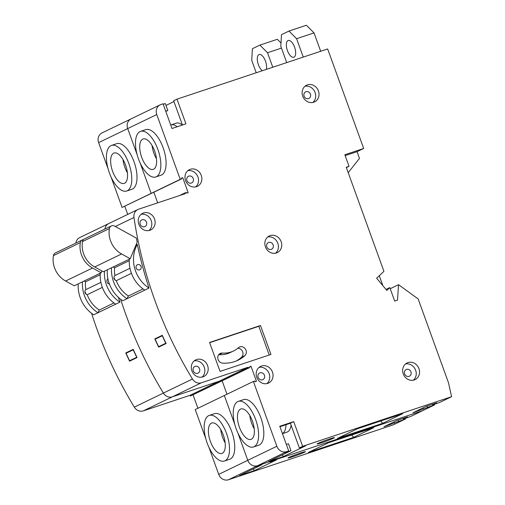 <?xml version="1.0" encoding="UTF-8"?>
<svg xmlns="http://www.w3.org/2000/svg" width="505" height="505" viewBox="0 0 505 505"><rect width="100%" height="100%" fill="white"/><g stroke="black" fill="none" stroke-linecap="round" stroke-linejoin="round"><path stroke-width="0.76" d="M102.351 287.395L87.239 294.699A2.878 2.569 -115.8 0 1 85.869 289.592L100.886 282.339M107.944 278.911A2.878 2.569 64.2 0 0 109.452 284.1M85.907 293.998A2.878 2.569 64.2 0 0 84.903 291.915M207.119 442.917A24.032 10.725 -108.4 0 0 224.435 461.021A24.032 10.725 -108.4 0 0 226.556 433.524A24.032 10.725 -108.4 0 0 209.247 415.426A24.032 10.725 -108.4 0 0 207.119 442.917M224.435 461.021L229.668 459.279A24.032 10.725 -108.4 0 0 231.789 431.781A24.032 10.725 -108.4 0 0 214.473 413.677L209.247 415.426M109.377 172.912A24.032 10.725 -108.4 0 0 126.692 191.01A24.032 10.725 -108.4 0 0 128.819 163.519A24.032 10.725 -108.4 0 0 111.504 145.415A24.032 10.725 -108.4 0 0 109.377 172.912M126.692 191.01L131.925 189.268A24.032 10.725 -108.4 0 0 134.046 161.777A24.032 10.725 -108.4 0 0 116.731 143.672L111.504 145.415M101.915 270.97L101.158 272.788L74.248 285.792L65.612 281.026A22.592 20.187 -115.8 0 1 54.565 267.896A22.592 20.187 -115.8 0 1 53.416 255.625A4.109 3.668 -115.8 0 1 55.329 252.992L82.239 239.989A4.109 3.668 64.2 0 0 80.333 242.621L53.416 255.625M101.158 272.788L92.522 268.022A22.592 20.187 -115.8 0 1 81.475 254.892A22.592 20.187 -115.8 0 1 80.333 242.621M78.231 283.861A31.405 28.059 64.2 0 0 80.213 297.685A31.405 28.059 64.2 0 0 93.684 314.804L97.919 312.759A31.405 28.059 -115.8 0 1 84.449 295.64A31.405 28.059 -115.8 0 1 82.466 281.815M262.36 70.719A8.831 3.939 71.6 0 1 258.364 64.646A8.831 3.939 71.6 0 1 259.141 54.54A8.831 3.939 71.6 0 1 265.504 61.193A8.831 3.939 71.6 0 1 266.268 69.412M288.873 457.448A9.242 0.473 -19.9 0 1 298.556 453.673A9.242 0.473 -19.9 0 1 305.411 451.685A9.242 0.473 -19.9 0 1 304.565 452.215A9.242 0.473 -19.9 0 1 294.882 455.99A9.242 0.473 -19.9 0 1 288.027 457.978A9.242 0.473 -19.9 0 1 288.873 457.448M125.575 165.084A16.021 7.146 -108.4 0 0 114.035 153.015A16.021 7.146 -108.4 0 0 112.621 171.346A16.021 7.146 -108.4 0 0 124.161 183.41A16.021 7.146 -108.4 0 0 125.575 165.084M127.412 172.805A16.021 7.146 71.6 0 1 124.823 167.275A16.021 7.146 71.6 0 1 122.993 159.555M223.317 435.089A16.021 7.146 -108.4 0 0 211.778 423.02A16.021 7.146 -108.4 0 0 210.358 441.351A16.021 7.146 -108.4 0 0 221.903 453.421A16.021 7.146 -108.4 0 0 223.317 435.089M220.736 429.559A16.021 7.146 -108.4 0 0 222.566 437.286A16.021 7.146 -108.4 0 0 225.148 442.816M118.429 297.407A390.636 349.018 64.2 0 0 119.931 302.123L115.695 304.168A31.405 28.059 -115.8 0 1 102.225 287.048A31.405 28.059 -115.8 0 1 100.243 273.23M104.478 271.179A31.405 28.059 64.2 0 0 106.46 285.003A31.405 28.059 64.2 0 0 119.931 302.123M115.695 304.168L97.919 312.759L99.302 310.038L113.953 302.962M190.082 395.289L219.151 381.237L219.429 382.007L220.824 381.546L219.429 382.007L219.151 381.237L248.226 367.192L248.504 367.962L190.36 396.059L190.082 395.289L143.294 410.874A8.213 7.341 -115.8 0 1 134.311 407.125A390.636 349.018 -115.8 0 1 96.935 329.064A390.636 349.018 -115.8 0 1 91.569 313.315M85.888 293.979A390.636 349.018 -115.8 0 1 85.579 292.824M126.004 315.019A390.636 349.018 -115.8 0 1 120.644 299.269A390.636 349.018 -115.8 0 0 126.004 315.019A390.636 349.018 -115.8 0 0 163.386 393.079A8.213 7.341 64.2 0 0 172.369 396.829A8.213 7.341 -115.8 0 1 163.386 393.079A390.636 349.018 -115.8 0 1 126.004 315.019M114.963 279.934A390.636 349.018 -115.8 0 1 114.654 278.779A390.636 349.018 -115.8 0 0 114.963 279.934M137.044 357.572A390.636 349.018 -115.8 0 1 133.213 349.34L125.739 352.951A390.636 349.018 64.2 0 0 129.57 361.182L137.044 357.572M100.173 274.733L85.503 281.815A28.122 25.124 64.2 0 0 85.869 289.592M256.224 72.758L251.736 60.366L252.399 48.72L259.879 45.109L277.314 39.295L281.001 42.982M405.326 418.273L405.483 418.973L393.439 424.787L228.475 479.75A8.213 7.341 -115.8 0 1 218.703 474.359L208.824 447.058M205.762 438.605L195.246 409.555L224.321 395.51L234.838 424.56L224.321 395.51L253.39 381.464L276.847 446.262A8.213 7.341 64.2 0 0 286.619 451.653L288.709 450.959L285.388 452.562L290.968 450.706L268.54 461.538L283.185 456.659L305.613 445.827L299.339 447.916L302.659 446.313L293.721 421.624L279.77 426.27L288.709 450.959M218.703 474.359L247.778 460.314L237.893 433.012L247.778 460.314A8.213 7.341 64.2 0 0 257.544 465.705A8.213 7.341 -115.8 0 1 247.778 460.314L276.847 446.262M182.444 125.006L173.669 100.766L176.99 99.157L185.928 123.845L171.978 128.491L163.039 103.803L160.95 104.503A8.213 7.341 64.2 0 0 160.167 104.819A8.213 7.341 64.2 0 0 156.765 114.54L180.222 179.344L151.153 193.39L140.156 163.008L151.153 193.39L122.084 207.435L111.081 177.053M156.765 114.54L127.696 128.586L137.095 154.549L127.696 128.586A8.213 7.341 -115.8 0 1 131.098 118.871A8.213 7.341 64.2 0 0 127.696 128.586L98.62 142.637A8.213 7.341 -115.8 0 1 102.023 132.916L160.167 104.819M108.019 168.601L98.62 142.637M84.089 281.032L85.503 281.815M405.483 418.973L383.888 426.788L397.183 420.368L407.642 416.877L403.489 418.885L410.464 416.562L422.508 410.742L273.59 460.358L270.263 461.961L276.544 459.872L254.116 470.71L239.471 475.59L261.893 464.751L256.313 466.614L259.639 465.004L257.544 465.705L286.619 451.653M308.372 452.442L328.307 442.809L373.649 427.71L353.715 437.336L308.372 452.442M253.441 468.836L254.116 470.71M270.263 461.961L270.106 461.519M248.226 367.192L201.438 382.777L172.369 396.829L219.151 381.237L172.369 396.829L143.294 410.874M193.087 394.948L197.909 408.274M190.36 396.059L249.899 367.501L249.621 366.725L251.017 366.264L256.458 381.307L255.063 381.767L254.785 380.997L253.39 381.464M75.826 243.088A8.213 7.341 -115.8 0 1 79.676 237.615L108.752 223.57A8.213 7.341 64.2 0 0 104.901 229.043A8.213 7.341 -115.8 0 1 108.752 223.57L137.821 209.518A8.213 7.341 64.2 0 0 133.976 217.485L115.317 226.499M124.804 206.33L127.727 214.398M122.084 207.435L181.617 178.877L181.339 178.107L182.734 177.64L188.182 192.683L186.787 193.15L186.509 192.38L185.114 192.841L179.351 195.631M131.874 118.549A8.213 7.341 64.2 0 0 131.098 118.871M153.88 192.285L157.699 202.84L153.88 192.285M109.535 223.248A8.213 7.341 64.2 0 0 108.752 223.57M222.156 380.903L226.979 394.222L222.156 380.903M261.735 464.31L261.893 464.751M351.606 435.051L353.715 437.336M403.287 418.329L403.489 418.885M393.868 421.965L394.355 423.304M398.066 420.072L398.508 421.296M259.879 45.109L267.524 52.741L281.455 48.101M267.524 52.741L272.769 67.247M83.42 239.673A4.109 3.668 64.2 0 0 82.239 239.989M87.239 294.699A28.122 25.124 64.2 0 0 99.302 310.038M125.739 352.951L128.788 351.934M136.703 357.281A390.636 349.018 -115.8 0 1 133.219 349.795L126.073 353.248A390.636 349.018 64.2 0 0 129.558 360.728L136.88 357.218M129.558 360.728L132.619 359.712M218.097 359.541A5.132 4.589 64.2 0 0 222.56 363.114A37.225 33.261 64.2 0 0 238.032 360.204A37.225 33.261 64.2 0 0 244.811 355.697A5.132 4.589 64.2 0 0 245.468 349.151A5.132 4.589 64.2 0 0 239.408 347.074A5.132 4.589 64.2 0 0 238.474 347.692A26.954 24.082 -115.8 0 1 233.569 350.956A26.954 24.082 -115.8 0 1 222.358 353.064A5.132 4.589 64.2 0 0 220.224 353.462A5.132 4.589 64.2 0 0 218.097 359.541M199.557 368.776A3.699 3.301 64.2 0 0 194.81 366.491A3.699 3.301 64.2 0 0 193.282 370.866A3.699 3.301 64.2 0 0 198.029 373.151A3.699 3.301 64.2 0 0 199.557 368.776M264.437 375.253A3.699 3.301 64.2 0 0 259.69 372.974A3.699 3.301 64.2 0 0 258.156 377.349A3.699 3.301 64.2 0 0 262.903 379.627A3.699 3.301 64.2 0 0 264.437 375.253M146.501 222.2A3.699 3.301 64.2 0 0 141.754 219.915A3.699 3.301 64.2 0 0 140.22 224.289A3.699 3.301 64.2 0 0 144.967 226.575A3.699 3.301 64.2 0 0 146.501 222.2M193.226 178.536A3.699 3.301 64.2 0 0 188.479 176.251A3.699 3.301 64.2 0 0 186.945 180.626A3.699 3.301 64.2 0 0 191.692 182.911A3.699 3.301 64.2 0 0 193.226 178.536M273.117 244.849A3.699 3.301 64.2 0 0 268.37 242.57A3.699 3.301 64.2 0 0 266.842 246.945A3.699 3.301 64.2 0 0 271.589 249.224A3.699 3.301 64.2 0 0 273.117 244.849M310.398 94.113A3.699 3.301 64.2 0 0 305.651 91.828A3.699 3.301 64.2 0 0 304.117 96.203A3.699 3.301 64.2 0 0 308.864 98.488A3.699 3.301 64.2 0 0 310.398 94.113M410.931 371.838A3.699 3.301 64.2 0 0 406.184 369.553A3.699 3.301 64.2 0 0 404.65 373.927A3.699 3.301 64.2 0 0 409.397 376.212A3.699 3.301 64.2 0 0 410.931 371.838M418.961 368.663A9.242 8.257 64.2 0 0 407.093 362.956A9.242 8.257 64.2 0 0 403.268 373.889A9.242 8.257 64.2 0 0 415.135 379.596A9.242 8.257 64.2 0 0 418.961 368.663M413.374 380.189A9.242 8.257 64.2 0 0 415.64 370.266A9.242 8.257 64.2 0 0 405.534 363.966M318.428 90.938A9.242 8.257 64.2 0 0 306.56 85.231A9.242 8.257 64.2 0 0 302.735 96.171A9.242 8.257 64.2 0 0 314.602 101.877A9.242 8.257 64.2 0 0 318.428 90.938M312.835 102.471A9.242 8.257 64.2 0 0 315.101 92.548A9.242 8.257 64.2 0 0 305.001 86.248M281.146 241.674A9.242 8.257 64.2 0 0 269.279 235.968A9.242 8.257 64.2 0 0 265.453 246.907A9.242 8.257 64.2 0 0 277.321 252.614A9.242 8.257 64.2 0 0 281.146 241.674M275.56 253.207A9.242 8.257 64.2 0 0 277.826 243.284A9.242 8.257 64.2 0 0 267.719 236.984M201.255 175.361A9.242 8.257 64.2 0 0 189.388 169.655A9.242 8.257 64.2 0 0 185.562 180.588A9.242 8.257 64.2 0 0 197.43 186.301A9.242 8.257 64.2 0 0 201.255 175.361M195.669 186.888A9.242 8.257 64.2 0 0 197.935 176.965A9.242 8.257 64.2 0 0 187.828 170.665M154.53 219.025A9.242 8.257 64.2 0 0 142.662 213.318A9.242 8.257 64.2 0 0 138.837 224.252A9.242 8.257 64.2 0 0 150.705 229.964A9.242 8.257 64.2 0 0 154.53 219.025M148.943 230.551A9.242 8.257 64.2 0 0 151.21 220.628A9.242 8.257 64.2 0 0 141.103 214.328M272.466 372.084A9.242 8.257 64.2 0 0 260.599 366.377A9.242 8.257 64.2 0 0 256.774 377.311A9.242 8.257 64.2 0 0 268.641 383.017A9.242 8.257 64.2 0 0 272.466 372.084M266.88 383.611A9.242 8.257 64.2 0 0 269.146 373.687A9.242 8.257 64.2 0 0 259.04 367.387M207.587 365.601A9.242 8.257 64.2 0 0 195.719 359.895A9.242 8.257 64.2 0 0 191.894 370.828A9.242 8.257 64.2 0 0 203.761 376.534A9.242 8.257 64.2 0 0 207.587 365.601M202 377.128A9.242 8.257 64.2 0 0 204.266 367.204A9.242 8.257 64.2 0 0 194.16 360.905M131.426 273.35L116.308 280.654A2.878 2.569 -115.8 0 1 114.938 275.547L129.955 268.288M141.046 266.438A2.878 2.569 64.2 0 0 136.167 268.067A2.878 2.569 64.2 0 0 141.046 266.438M114.976 279.953A2.878 2.569 64.2 0 0 113.972 277.87M236.195 428.871A24.032 10.725 -108.4 0 0 253.504 446.969A24.032 10.725 -108.4 0 0 255.631 419.478A24.032 10.725 -108.4 0 0 238.316 401.374A24.032 10.725 -108.4 0 0 236.195 428.871M253.504 446.969L258.737 445.227A24.032 10.725 -108.4 0 0 260.858 417.736A24.032 10.725 -108.4 0 0 243.549 399.632L238.316 401.374M138.452 158.86A24.032 10.725 -108.4 0 0 155.767 176.965A24.032 10.725 -108.4 0 0 157.888 149.467A24.032 10.725 -108.4 0 0 140.573 131.369A24.032 10.725 -108.4 0 0 138.452 158.86M155.767 176.965L160.994 175.222A24.032 10.725 -108.4 0 0 163.121 147.725A24.032 10.725 -108.4 0 0 145.806 129.627L140.573 131.369M111.315 225.943A4.109 3.668 64.2 0 1 114.578 226.095L136.369 238.114A390.636 349.018 -115.8 0 0 137.171 242.084L130.227 258.737L103.317 271.74L94.681 266.975A22.592 20.187 -115.8 0 1 83.634 253.851A22.592 20.187 -115.8 0 1 82.492 241.573A4.109 3.668 -115.8 0 1 84.398 238.947L111.315 225.943A4.109 3.668 64.2 0 0 109.402 228.569L82.492 241.573M130.227 258.737L121.598 253.971A22.592 20.187 -115.8 0 1 110.551 240.847A22.592 20.187 -115.8 0 1 109.402 228.569M107.306 269.815A31.405 28.059 64.2 0 0 109.288 283.64A31.405 28.059 64.2 0 0 122.753 300.759L126.989 298.714A31.405 28.059 -115.8 0 1 113.524 281.594A31.405 28.059 -115.8 0 1 111.542 267.77M287.433 50.601A8.831 3.939 71.6 0 1 288.216 40.495A8.831 3.939 71.6 0 1 294.579 47.148A8.831 3.939 71.6 0 1 293.796 57.254A8.831 3.939 71.6 0 1 287.433 50.601M317.942 443.403A9.242 0.473 -19.9 0 1 327.625 439.628A9.242 0.473 -19.9 0 1 334.48 437.639A9.242 0.473 -19.9 0 1 333.635 438.17A9.242 0.473 -19.9 0 1 323.951 441.944A9.242 0.473 -19.9 0 1 317.102 443.933A9.242 0.473 -19.9 0 1 317.942 443.403M282.447 433.65L286.928 432.154A20.541 9.166 -108.4 0 0 291.088 425.134M154.65 151.033A16.021 7.146 -108.4 0 0 143.104 138.97A16.021 7.146 -108.4 0 0 141.69 157.295A16.021 7.146 -108.4 0 0 153.236 169.364A16.021 7.146 -108.4 0 0 154.65 151.033M156.481 158.759A16.021 7.146 71.6 0 1 153.899 153.23A16.021 7.146 71.6 0 1 152.068 145.509M252.393 421.044A16.021 7.146 -108.4 0 0 240.847 408.974A16.021 7.146 -108.4 0 0 239.433 427.306A16.021 7.146 -108.4 0 0 250.972 439.369A16.021 7.146 -108.4 0 0 252.393 421.044M249.805 415.514A16.021 7.146 -108.4 0 0 251.641 423.234A16.021 7.146 -108.4 0 0 254.223 428.764M135.914 245.095L137.297 244.433A390.636 349.018 64.2 0 0 149 288.077L144.765 290.123A31.405 28.059 -115.8 0 1 131.294 273.003A31.405 28.059 -115.8 0 1 129.318 259.179M137.297 244.433A31.405 28.059 64.2 0 0 135.536 270.958A31.405 28.059 64.2 0 0 149 288.077M144.765 290.123L126.989 298.714L128.371 295.993L143.022 288.911M134.311 407.125L192.456 379.028A390.636 349.018 -115.8 0 1 155.079 300.967A390.636 349.018 -115.8 0 1 133.976 217.485M166.12 343.526A390.636 349.018 -115.8 0 1 162.282 335.295L154.808 338.905A390.636 349.018 64.2 0 0 158.639 347.137L166.12 343.526M129.248 260.681L114.578 267.77A28.122 25.124 64.2 0 0 114.938 275.547M176.99 99.157L327.657 48.96L363.682 148.476L344.846 154.751L349.037 166.328L346.373 167.609M165.716 111.195L167.811 110.494L165.299 103.55L163.203 104.251M173.96 101.568L165.975 105.425M286.707 62.607L280.812 46.321L281.474 34.675L288.948 31.058L306.383 25.25L314.028 32.888L320.688 51.283M357.029 151.67L359.472 158.418L348.204 172.659M345.161 155.622L357.205 151.607L363.682 148.476M113.158 266.987L114.578 267.77M228.475 479.75L257.544 465.705L422.508 410.742L434.552 404.922L434.395 404.227M434.552 404.922L412.964 412.736L426.252 406.317L436.711 402.832L432.564 404.84L439.539 402.517L451.584 396.696L302.659 446.313M337.447 438.397L357.382 428.764L402.719 413.658L382.784 423.291L337.447 438.397M282.51 454.79L283.185 456.659M299.339 447.916L290.4 423.228L279.934 426.719M137.821 209.518A8.213 7.341 64.2 0 1 138.604 209.203L185.392 193.617L185.114 192.841M349.037 166.328L346.247 167.256L383.933 271.355L376.635 278.192L386.817 290.413L389.809 287.604L394.702 301.1L397.492 300.172L398.533 284.694L418.14 298.909L448.44 382.613L451.584 396.696M209.569 342.466L220.041 371.396L270.964 354.428L260.492 325.498L209.569 342.466M180.222 179.344L181.617 178.877M192.456 379.028A8.213 7.341 64.2 0 0 201.438 382.777M248.504 367.962L249.899 367.501M382.866 285.672L379.268 275.724M386.009 289.441L389.809 287.604M398.533 284.694L390.213 288.715M182.355 125.032A20.541 9.166 -108.4 0 0 176.207 123.176L170.974 124.918A20.541 9.166 71.6 0 1 177.129 126.774M251.017 366.264L249.685 366.908M182.734 177.64L181.402 178.284M167.811 110.494L165.81 111.46M286.354 444.463L288.456 443.762L290.968 450.706M380.675 421.006L382.784 423.291M432.362 404.284L432.564 404.84M422.944 407.92L423.424 409.252M427.135 406.026L427.577 407.245M288.948 31.058L296.593 38.696L314.028 32.888M296.593 38.696L303.252 57.09M290.4 423.228L293.721 421.624M116.308 280.654A28.122 25.124 64.2 0 0 128.371 295.993M154.808 338.905L157.857 337.889M165.773 343.23A390.636 349.018 -115.8 0 1 162.288 335.749L155.142 339.202A390.636 349.018 64.2 0 0 158.627 346.683L165.949 343.173M158.627 346.683L161.688 345.666M269.222 355.009L258.831 326.299L209.651 342.687M258.831 326.299L260.492 325.498M236.346 360.955A37.225 33.261 64.2 0 0 241.485 357.3A5.132 4.589 64.2 0 0 242.596 351.631A5.132 4.589 64.2 0 0 237.798 348.267M233.569 350.956L230.242 352.559A26.954 24.082 -115.8 0 1 219.037 354.668A5.132 4.589 64.2 0 0 218.753 354.655M65.612 281.026L92.522 268.022M286.038 424.68A20.541 9.166 71.6 0 1 282.415 433.58M94.681 266.975L121.598 253.971M241.485 357.3L244.811 355.697M219.037 354.668L222.358 353.064"/></g></svg>
